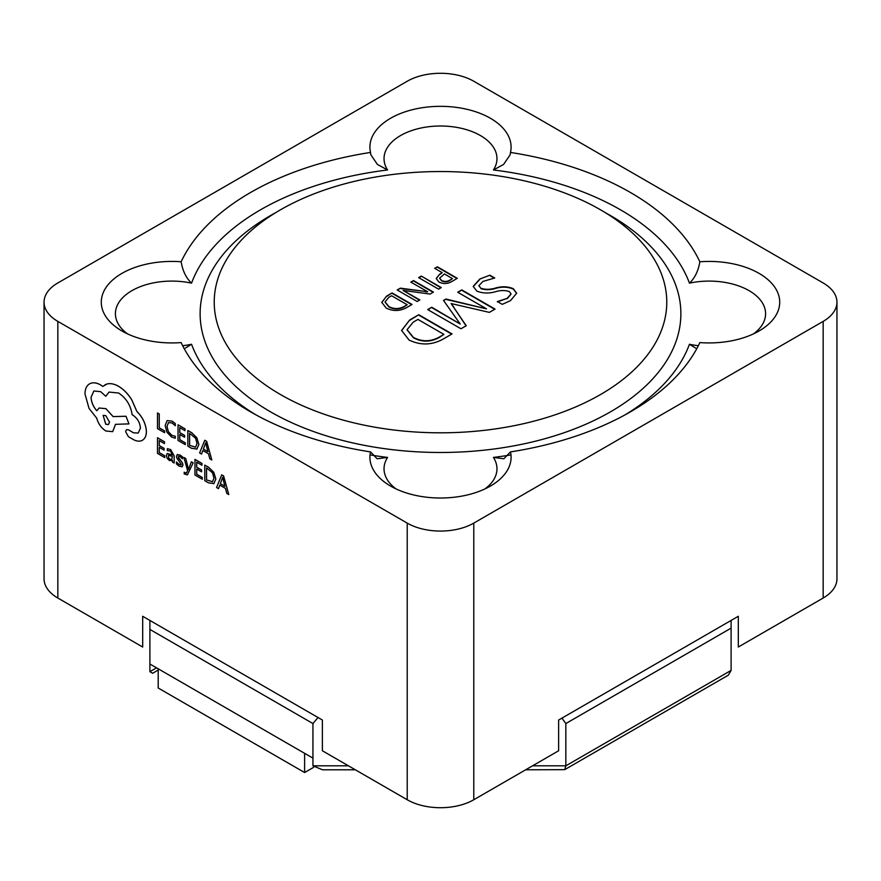 <?xml version="1.0" encoding="UTF-8"?>
<svg xmlns="http://www.w3.org/2000/svg" width="881" height="881" viewBox="0 0 881 881"><rect width="100%" height="100%" fill="white"/><g stroke="black" fill="none" stroke-linecap="round" stroke-linejoin="round"><path stroke-width="1.32" d="M600.501 209.799A226.274 130.63 0 0 0 353.909 181.486A226.274 130.63 0 0 0 214.226 302.172A226.274 130.63 0 0 0 280.499 394.545A226.274 130.63 0 0 0 527.091 422.869A226.274 130.63 0 0 0 666.774 302.172A226.274 130.63 0 0 0 600.501 209.799M371.253 455.103A254.51 146.94 0 0 0 387.574 457.426L377.145 458.759L370.527 451.909A70.59 40.757 0 0 0 369.91 457.261A70.59 40.757 0 0 0 390.591 486.081A70.59 40.757 0 0 0 467.514 494.913A70.59 40.757 0 0 0 511.09 457.261A70.59 40.757 0 0 0 510.473 451.909L503.855 458.759L493.426 457.426A254.51 146.94 0 0 0 509.747 455.103M510.473 451.909A268.628 155.089 0 0 0 699.855 342.577A70.59 40.757 0 0 0 779.718 302.172A70.59 40.757 0 0 0 699.855 261.778A268.628 155.089 0 0 0 510.473 152.435A70.59 40.757 0 0 0 511.09 147.083A70.59 40.757 0 0 0 440.5 106.337A70.59 40.757 0 0 0 369.91 147.083A70.59 40.757 0 0 0 370.527 152.435A268.628 155.089 0 0 0 181.145 261.778A70.59 40.757 0 0 0 101.282 302.172A70.59 40.757 0 0 0 121.963 330.992A70.59 40.757 0 0 0 181.145 342.577A268.628 155.089 0 0 0 250.556 411.845A268.628 155.089 0 0 0 370.527 451.909M182.675 345.704A56.472 32.608 0 0 0 191.551 344.262L185.451 348.061M57.838 321.389L57.838 598.034L142.689 647.028L142.689 616.282L322.369 720.03L322.369 750.766L407.22 799.75L407.22 523.105A47.056 27.168 0 0 0 473.78 523.105L823.162 321.389A47.056 27.168 0 0 0 836.95 302.172A47.056 27.168 0 0 0 823.162 282.966L473.78 81.25A47.056 27.168 0 0 0 407.22 81.25L57.838 282.966A47.056 27.168 0 0 0 44.05 302.172A47.056 27.168 0 0 0 57.838 321.389L407.22 523.105M57.838 598.034A47.056 27.168 180 0 1 44.05 578.828L44.05 302.172M473.78 523.105L473.78 799.75L558.631 750.766L558.631 720.03L738.311 616.282L738.311 647.028L823.162 598.034L823.162 321.389M473.78 799.75A47.056 27.168 180 0 1 407.22 799.75M836.95 302.172L836.95 578.828A47.056 27.168 180 0 1 823.162 598.034M438.936 282.03L436.238 278.462L439.685 274.167L442.229 272.692L434.685 268.331L437.361 266.789L457.327 278.319L451.678 281.579C447.559 284.001 443.308 284.145 438.936 282.03M479.782 279.035L489.88 275.191L494.748 278L482.942 281.424L478.879 285.73L480.949 288.307C485.662 289.717 490.596 289.596 495.739 287.966C502.104 286.182 507.963 286.435 513.315 288.715L516.673 293.23L510.473 300.663L502.258 304.352L497.391 301.544L507.181 298.351L511.057 293.913L509.284 291.545C504.945 290.146 500.342 290.212 495.463 291.732C488.79 293.626 482.59 293.406 476.852 291.093L473.207 286.413L479.782 279.035L489.88 275.191M386.241 308.119L381.77 302.359L386.649 296.071L392.078 292.933L412.044 304.463L406.405 307.711C399.787 311.246 393.058 311.378 386.241 308.119M419.83 299.958L417.154 301.511L397.188 289.981L400.37 288.153L427.703 291.765L410.821 282.107L413.497 280.565L433.463 292.096L430.06 294.056L403.201 290.444L419.83 299.958M421.294 276.061L441.26 287.591L438.584 289.144L418.618 277.614L421.294 276.061L440.929 287.79M409.037 340.033L401.593 330.43L409.72 319.946L418.761 314.726L452.041 333.932L442.647 339.361C431.613 345.231 420.402 345.462 409.037 340.033M460.972 328.778L427.692 309.572L431.745 307.227L460.234 324.054L443.517 300.432L445.951 299.022L486.532 308.868L457.724 292.239L461.776 289.893L495.056 309.099L489.373 312.381L451.105 303.549L466.247 325.739L460.972 328.778M510.473 152.435L510.198 154.704L503.613 164.428L493.426 169.978A56.472 32.608 0 0 0 440.5 126.005A56.472 32.608 0 0 0 387.574 169.978L377.387 164.428L370.802 154.704L370.527 152.435M387.574 169.978A254.51 146.94 0 0 0 191.551 283.142C186.166 278.077 182.697 270.952 181.145 261.778M699.855 261.778C698.303 270.952 694.834 278.077 689.449 283.142A254.51 146.94 0 0 0 493.426 169.978M695.55 348.061L689.449 344.262A56.472 32.608 0 0 0 698.325 345.704M489.88 275.577L494.164 278.044M478.89 285.918L480.949 288.307M480.949 288.693C485.662 290.102 490.596 289.981 495.739 288.351C502.104 286.567 507.963 286.821 513.315 289.1L513.315 288.715M513.315 289.1L516.662 293.428M497.391 301.93L507.181 298.351M507.181 298.736L511.046 294.111M473.207 286.611L479.782 279.409M381.77 302.546L386.649 296.071M386.649 296.457L392.078 292.933M392.078 293.318L411.713 304.65M385.063 302.106L388.862 306.929C393.994 309.627 399.115 309.594 404.225 306.83L407.176 304.738L391.593 295.752L388.752 297.382L385.063 301.908L388.862 306.544C393.994 309.242 399.115 309.209 404.225 306.445L407.176 304.738M397.518 290.179L400.37 288.153M400.37 288.539L425.655 291.446M425.655 291.831L427.626 291.809M411.152 282.305L413.497 280.565M413.497 280.951L433.133 292.283M419.499 300.157L403.146 290.477M418.949 277.801L421.294 276.447M436.249 278.649L439.685 274.167M439.685 274.553L442.229 272.692M435.016 268.529L437.361 266.789M437.361 267.174L456.997 278.506M439.641 278.319L441.513 280.808C444.398 282.239 447.185 282.129 449.872 280.477L452.46 278.594L444.42 273.958L439.63 278.121L441.513 280.433C444.398 281.854 447.185 281.744 449.872 280.092L452.46 278.594M401.593 330.628L409.72 319.946M409.72 320.332L418.761 314.726M418.761 315.112L451.711 334.13M407.077 329.868L413.409 337.786C421.955 342.28 430.49 342.224 439.013 337.621L443.925 334.406L417.957 319.407L413.233 322.138L407.077 329.681L413.409 337.401C421.955 341.894 430.49 341.839 439.013 337.236L443.925 334.406M428.023 309.76L431.745 307.227M431.745 307.612L460.234 324.054M443.705 300.707L445.951 299.022M445.951 299.408L486.532 308.868M458.054 292.426L461.776 289.893M461.776 290.278L494.726 309.297M453.682 306.863L451.105 303.549M453.682 307.238L466.06 325.838M304.617 772.538L304.617 753.332L158.206 668.8L158.206 688.006L304.617 772.538L313.515 767.406M532.553 765.82L565.833 765.82L565.833 723.554L561.935 718.114M525.671 769.796L564.688 769.664L565.833 765.82L731.109 670.397L731.109 628.131L565.833 723.554M355.329 769.796L322.545 769.796L312.942 765.82L312.942 723.554L149.891 629.419L149.891 620.444M318.019 717.508L312.942 723.554M312.942 758.134L149.891 663.999L149.891 629.419M158.206 670.067L152.644 673.271L149.891 671.685L149.891 663.999M731.109 620.444L731.109 628.131M731.109 670.397L728.356 675.165L564.688 769.664M164.604 432.725L164.637 430.93L159.252 427.814L159.252 413.971L157.501 412.958L157.468 428.607L164.604 432.725L164.637 430.93M164.604 430.941L159.219 427.836L159.219 413.982L157.468 412.98M175.297 438.253L175.297 436.315L171.828 435.324L168.359 431.668L167.027 426.448L168.447 422.572L172.103 422.979L175.297 425.754L175.33 423.629L172.081 421.151L167.115 420.578L165.154 425.523L166.894 432.175L171.542 436.998L175.297 438.253L175.33 436.293L171.795 435.346L168.315 431.69L166.994 426.47L168.513 422.528M175.297 425.754L175.33 423.629L172.114 421.129L167.115 420.578M185.285 444.663L185.285 442.879L179.746 439.685L179.746 434.432L184.592 437.229L184.592 435.434L179.746 432.637L179.746 427.637L184.977 430.655L185.01 428.838L178.039 424.807L178.006 440.456L185.318 444.641L185.318 442.857L179.779 439.663L179.779 434.454M184.592 437.229L184.625 435.412L179.779 432.626L179.779 427.659M184.977 430.655L185.01 428.838M178.006 424.829L184.977 428.86M196.815 449.134L198.853 444.487L196.815 437.758L191.695 432.736L187.84 430.512L187.84 446.138L191.562 448.286L197.025 449.024M195.604 447.174L197.025 443.484L195.538 438.22L189.58 433.32L189.58 445.368L195.626 447.163L189.613 445.346L189.613 433.331M196.848 449.112L198.886 444.465L196.848 437.747L191.728 432.725L187.84 430.512M211.781 459.97L206.628 441.359L204.766 440.28L199.613 452.933L201.54 454.045L202.839 450.521L208.478 453.781L209.854 458.847L211.814 459.948L206.661 441.337L204.799 440.258M203.39 449.079L207.938 451.7L205.68 442.813L203.39 449.079L207.927 451.656M201.54 454.045L202.861 450.543M205.669 442.769L203.423 449.057M164.053 450.158L164.053 448.374L159.219 445.577L159.219 440.577L164.439 443.595L164.472 441.777L157.501 437.747L157.468 453.396L164.78 457.58L164.78 455.796L159.252 452.603L159.252 447.383L164.086 450.147L164.086 448.352L159.252 445.555L159.252 440.599M164.747 457.602L164.78 455.796M164.747 455.818L159.219 452.625L159.219 447.372M164.439 443.595L164.472 441.777M157.468 437.769L164.439 441.799M170.639 449.585L167.313 448.704L167.313 450.609L170.485 451.083L172.445 454.948L167.159 453.55L166.366 455.554L167.203 458.406L169.438 460.576L172.401 460.289L172.445 462.04L174.141 463.021L174.141 455.84L170.672 449.563L167.346 448.682M172.412 460.3L171.817 460.851L172.401 460.289M169.879 459.221L168.612 457.955L168.568 455.213L168.579 457.966L169.879 459.221L171.718 459.375L172.445 456.446L168.524 455.235M174.141 463.021L174.174 455.818L170.672 449.563M172.445 454.915L167.192 453.528M169.912 459.199L171.751 459.353M181.255 464.254L179.25 464.606L176.431 461.93L179.25 464.606L181.222 464.265L180.913 465.047M176.431 461.93L176.431 463.957L179.052 466.126L182.268 466.721M181.871 466.864L182.962 465.08L182.4 462.91L178.193 457.041L178.711 456.248L180.043 456.6L182.499 458.825L182.532 456.909L180.242 455.092L177.147 454.607L180.242 455.092L182.532 456.909M181.904 466.842L182.995 465.058L182.433 462.888L180.242 460.179M180.209 460.201L178.557 458.285L178.744 456.226L178.226 457.019M182.499 458.825L182.499 456.931M177.566 454.431L176.442 456.204L176.927 458.252L181.222 464.265M186.893 472.392L185.153 472.965L184.195 472.183L184.195 473.923L187.411 474.892L193.159 462.8L191.364 461.809L188.523 469.474L185.77 458.538L183.876 457.448L187.642 470.795L186.332 473.086M193.126 462.822L191.364 461.809M188.479 469.452L188.303 468.384M188.27 468.406L185.77 458.538M185.737 458.56L183.843 457.47M186.926 472.37L185.186 472.943L184.195 472.183M187.411 474.892L193.159 462.8M202.234 479.242L202.234 477.458L196.694 474.264L196.694 469.011L201.54 471.809L201.54 470.014L196.694 467.216L196.694 462.217L201.925 465.234L201.958 463.417L194.987 459.386L194.954 475.035L202.267 479.22L202.267 477.436L196.727 474.242L196.727 469.033M201.54 471.809L201.573 469.991L196.727 467.205L196.727 462.239M201.925 465.234L201.958 463.417M194.954 459.408L201.925 463.439M213.764 483.713L215.812 479.066L213.764 472.348L208.643 467.315L204.788 465.091L204.788 480.718L208.511 482.865L213.973 483.603M212.552 481.753L213.973 478.064L212.486 472.8L206.539 467.899L206.539 479.947L212.574 481.742L206.572 479.925L206.572 467.91M213.797 483.691L215.845 479.044L213.797 472.326L208.687 467.304L204.788 465.091M228.741 494.549L223.576 475.938L221.715 474.859L216.561 487.512L218.488 488.625L219.787 485.101L225.426 488.36L226.802 493.426L228.774 494.527L223.609 475.916L221.748 474.837M220.338 483.658L224.886 486.279L222.629 477.392L220.338 483.658L224.875 486.235M218.488 488.625L219.81 485.123M222.618 477.348L220.371 483.636M146.378 431.492C145.905 424.036 142.722 417.352 136.852 411.438L131.654 399.666C127.877 393.719 123.516 389.27 118.572 386.33C114.288 383.907 110.444 383.136 107.019 383.995L102.791 386.44L100.577 384.942C96.304 382.53 92.626 382.178 89.51 383.885L89.51 383.885C86.558 385.68 85.05 389.028 84.983 393.939L89.025 408.388L96.723 418.167C98.287 423.805 101.326 428.078 105.863 430.996L112.669 431.657L115.488 424.334L128.967 423.882L125.983 416.273L113.087 416.603L105.863 408.663L99.079 408.024L96.822 410.777C93.21 406.67 91.294 402.154 91.051 397.221L93.871 390.999L100.676 391.66L105.775 396.274L109.057 392.056L118.671 393.047C126.236 398.157 130.729 405.381 132.139 414.72L132.91 415.16C137.48 418.299 139.98 422.638 140.42 428.166L138.218 433.067L133.483 432.824L128.582 429.884L126.479 429.686L125.598 431.613L128.384 436.668L134.066 439.938C137.513 441.546 140.431 441.557 142.821 439.993C145.167 438.331 146.345 435.5 146.378 431.492L146.411 431.481C145.938 424.014 142.755 417.33 136.885 411.416L131.687 399.644C127.91 393.697 123.549 389.248 118.605 386.307C114.321 383.896 110.477 383.114 107.053 383.973L104.916 384.832M142.821 439.993L142.821 439.993C145.2 438.309 146.378 435.478 146.411 431.481M105.775 424.279L108.418 424.543L109.53 422.109L105.775 415.612L103.11 415.347L105.775 424.279L108.44 424.532M138.229 433.056L133.516 432.813L128.615 429.862L126.49 429.675M105.775 396.274L109.068 392.056M96.855 410.755C93.243 406.648 91.327 402.132 91.084 397.199L93.893 390.988M128.967 423.882L126.016 416.25L113.12 416.592L105.907 408.641L99.079 408.024M112.702 431.635L115.521 424.312M102.824 386.418L100.61 384.92C96.348 382.508 92.659 382.156 89.543 383.863L89.543 383.863M103.132 415.336L105.808 424.257M605.335 212.684A240.392 138.791 180 0 1 610.478 215.57A240.392 138.791 180 0 1 610.478 411.834A240.392 138.791 180 0 1 270.522 411.834A240.392 138.791 180 0 1 275.665 212.684M484.869 488.966A56.472 32.608 0 0 0 493.426 457.426M191.551 344.262A254.51 146.94 0 0 0 255.677 414.72M387.574 457.426A56.472 32.608 0 0 0 396.131 488.966M625.323 414.72A254.51 146.94 0 0 0 689.449 344.262M753.486 333.877A56.472 32.608 0 0 0 754.764 294.496A56.472 32.608 0 0 0 689.449 283.142M191.551 283.142A56.472 32.608 0 0 0 126.236 294.496A56.472 32.608 0 0 0 127.514 333.877M312.942 765.82L348.447 765.82M149.891 671.685L156.543 667.842"/></g></svg>
